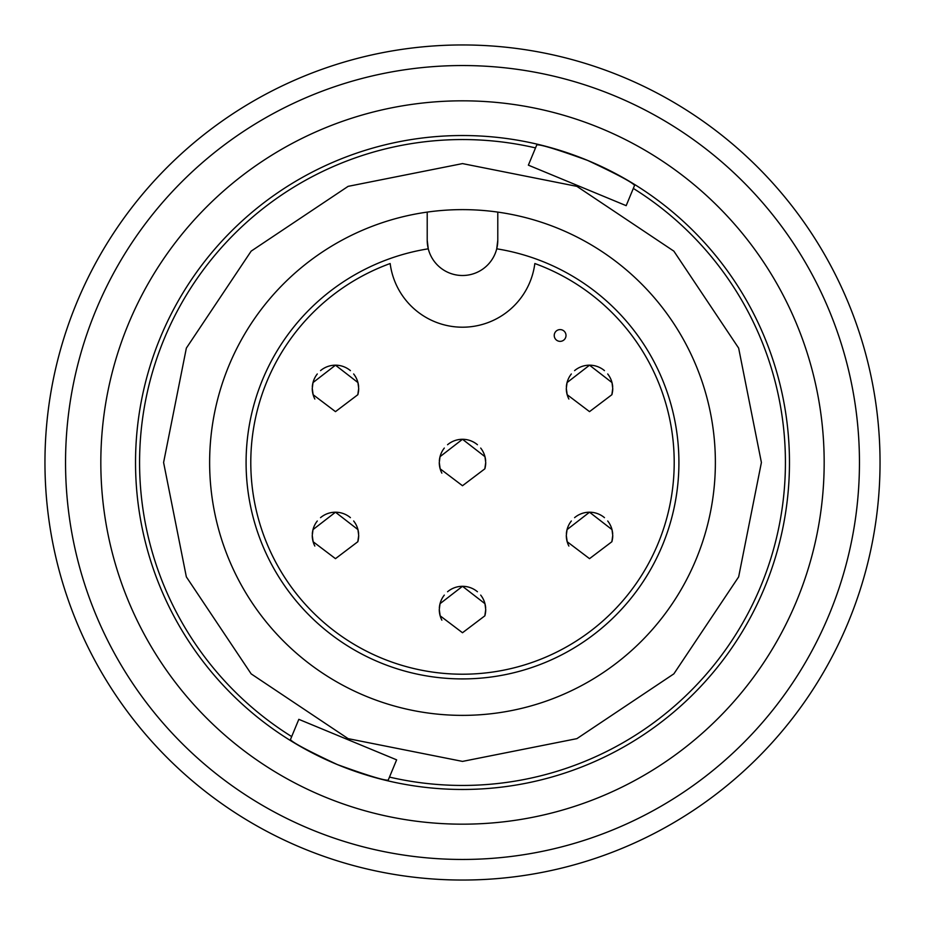 <?xml version="1.0" encoding="UTF-8"?>
<svg xmlns="http://www.w3.org/2000/svg" width="925" height="925" viewBox="0 0 925 925"><rect width="100%" height="100%" fill="white"/><g stroke="black" fill="none" stroke-linecap="round" stroke-linejoin="round"><path stroke-width="1.39" d="M497.789 212.102A252.872 252.872 0 0 0 209.628 462.5A252.872 252.872 0 0 0 462.5 715.372A252.872 252.872 0 0 0 715.372 462.5A252.872 252.872 0 0 0 497.789 212.102L497.789 240.211L496.725 248.813A35.289 35.289 0 0 0 497.789 240.211L497.789 212.102A252.872 252.872 0 0 1 715.372 462.5M428.275 248.813L427.211 240.211L427.211 212.102L427.211 240.211A35.289 35.289 0 0 0 496.725 248.813A216.415 216.415 0 0 1 678.915 462.5A216.415 216.415 0 0 1 462.5 678.915A216.415 216.415 0 0 1 246.085 462.5A216.415 216.415 0 0 1 428.275 248.813M250.791 462.5A211.709 211.709 0 0 0 462.5 674.209A211.709 211.709 0 0 0 534.835 263.532A72.925 72.925 0 0 1 390.165 263.532A211.709 211.709 0 0 0 250.791 462.5M612.743 535.425L611.992 529.597L589.526 512.207L567.06 529.597L566.308 535.425L567.187 541.738L589.526 558.654L611.864 541.738L612.743 535.425A23.217 23.217 0 0 1 612.142 540.639M612.477 531.944A23.217 23.217 0 0 0 607.702 520.983M604.464 517.653A23.217 23.217 0 0 0 574.587 517.653M571.349 520.983A23.217 23.217 0 0 0 566.574 531.944M358.692 535.425L357.94 529.597L335.474 512.207L313.008 529.597L312.257 535.425L313.136 541.738L335.474 558.654L357.813 541.738L358.692 535.425A23.217 23.217 0 0 1 358.091 540.639M358.426 531.944A23.217 23.217 0 0 0 353.651 520.983M350.413 517.653A23.217 23.217 0 0 0 320.536 517.653M317.298 520.983A23.217 23.217 0 0 0 312.523 531.944M485.717 462.5L484.966 456.672L462.5 439.283L440.034 456.672L439.283 462.5L440.161 468.825L462.5 485.729L484.839 468.825L485.717 462.5A23.217 23.217 0 0 1 485.116 467.715M485.452 459.02A23.217 23.217 0 0 0 480.676 448.058M477.439 444.728A23.217 23.217 0 0 0 447.561 444.728M444.324 448.058A23.217 23.217 0 0 0 439.548 459.02M554.237 335.474A5.885 5.885 0 0 1 560.122 329.589A5.885 5.885 0 0 1 566.007 335.474A5.885 5.885 0 0 1 560.122 341.36A5.885 5.885 0 0 1 554.237 335.474M358.692 388.408L357.94 382.568L335.474 365.19L313.008 382.568L312.257 388.408L313.136 394.721L335.474 411.637L357.813 394.721L358.692 388.408A23.217 23.217 0 0 1 358.091 393.611M358.426 384.927A23.217 23.217 0 0 0 353.651 373.966M350.413 370.624A23.217 23.217 0 0 0 320.536 370.624M317.298 373.966A23.217 23.217 0 0 0 312.523 384.927M485.717 609.517L484.966 603.69L462.5 586.3L440.034 603.69L439.283 609.517L440.161 615.842L462.5 632.746L484.839 615.842L485.717 609.517A23.217 23.217 0 0 1 485.116 614.732M485.452 606.048A23.217 23.217 0 0 0 480.676 595.087M477.439 591.746A23.217 23.217 0 0 0 447.561 591.746M444.324 595.087A23.217 23.217 0 0 0 439.548 606.048M612.743 388.408L611.992 382.568L589.526 365.19L567.06 382.568L566.308 388.408L567.187 394.721L589.526 411.637L611.864 394.721L612.743 388.408A23.217 23.217 0 0 1 612.142 393.611M612.477 384.927A23.217 23.217 0 0 0 607.702 373.966M604.464 370.624A23.217 23.217 0 0 0 574.587 370.624M571.349 373.966A23.217 23.217 0 0 0 566.574 384.927M829.239 614.408A396.952 396.952 0 0 0 614.408 95.761A396.952 396.952 0 0 0 95.761 310.592A396.952 396.952 0 0 0 310.592 829.239A396.952 396.952 0 0 0 829.239 614.408M848.26 622.282A417.533 417.533 0 0 0 622.282 76.74A417.533 417.533 0 0 0 76.74 302.718A417.533 417.533 0 0 0 302.718 848.26A417.533 417.533 0 0 0 848.26 622.282M634.573 185.393L626.179 205.662L528.372 165.159L536.778 144.878C540.42 144.3 557.37 149.48 587.629 160.418C616.755 174.085 632.411 182.398 634.573 185.393L626.179 205.662M764.582 587.629A326.976 326.976 0 0 0 587.629 160.418A326.976 326.976 0 0 0 160.418 337.371A326.976 326.976 0 0 0 337.371 764.582A326.976 326.976 0 0 0 764.582 587.629M389.483 777.093L396.628 759.841L298.821 719.338L290.427 739.607C292.601 742.602 308.245 750.927 337.371 764.582C367.63 775.52 384.58 780.7 388.222 780.122L389.483 777.093A322.964 322.964 0 0 0 633.313 188.411M535.517 147.907A322.964 322.964 0 0 0 291.687 736.589M396.628 759.841L388.222 780.122M566.308 388.408A23.217 23.217 0 0 0 568.887 399.033M439.283 609.517A23.217 23.217 0 0 0 441.861 620.155M312.257 388.408A23.217 23.217 0 0 0 314.835 399.033M439.283 462.5A23.217 23.217 0 0 0 441.861 473.137M312.257 535.425A23.217 23.217 0 0 0 314.835 546.051M566.308 535.425A23.217 23.217 0 0 0 568.887 546.051M427.211 212.102A252.872 252.872 0 0 0 209.628 462.5M796.645 600.903A361.675 361.675 0 0 0 600.903 128.355A361.675 361.675 0 0 0 128.355 324.097A361.675 361.675 0 0 0 324.097 796.645A361.675 361.675 0 0 0 796.645 600.903M761.402 462.5L738.647 348.112L673.862 251.149L576.888 186.353L462.512 163.598L348.124 186.353L251.149 251.137L186.353 348.112L163.598 462.5L186.353 576.888L251.149 673.862L348.124 738.647L462.512 761.402L576.888 738.647L673.862 673.851L738.647 576.888L761.402 462.5M566.354 537.09A23.229 23.229 0 0 0 566.528 538.697M566.84 540.454A23.229 23.229 0 0 0 567.175 541.749M566.516 532.222A23.229 23.229 0 0 0 566.366 533.702M312.303 537.09A23.229 23.229 0 0 0 312.477 538.697M312.789 540.454A23.229 23.229 0 0 0 313.124 541.749M312.465 532.222A23.229 23.229 0 0 0 312.315 533.702M439.329 464.165A23.229 23.229 0 0 0 439.502 465.784M439.814 467.53A23.229 23.229 0 0 0 440.15 468.825M439.491 459.297A23.229 23.229 0 0 0 439.34 460.789M312.303 390.072A23.229 23.229 0 0 0 312.477 391.68M312.789 393.426A23.229 23.229 0 0 0 313.124 394.732M312.465 385.205A23.229 23.229 0 0 0 312.315 386.685M439.329 611.194A23.229 23.229 0 0 0 439.502 612.801M439.814 614.547A23.229 23.229 0 0 0 440.15 615.842M439.491 606.326A23.229 23.229 0 0 0 439.34 607.806M566.354 390.072A23.229 23.229 0 0 0 566.528 391.68M566.84 393.426A23.229 23.229 0 0 0 567.175 394.732M566.516 385.205A23.229 23.229 0 0 0 566.366 386.685M611.876 394.732A23.229 23.229 0 0 0 612.211 393.426M612.523 391.68A23.229 23.229 0 0 0 612.697 390.072M612.685 386.685A23.229 23.229 0 0 0 612.535 385.205M484.85 615.842A23.229 23.229 0 0 0 485.186 614.547M485.498 612.801A23.229 23.229 0 0 0 485.671 611.194M485.66 607.806A23.229 23.229 0 0 0 485.509 606.326M357.825 394.732A23.229 23.229 0 0 0 358.16 393.426M358.472 391.68A23.229 23.229 0 0 0 358.646 390.072M358.634 386.685A23.229 23.229 0 0 0 358.484 385.205M484.85 468.825A23.229 23.229 0 0 0 485.186 467.53M485.498 465.784A23.229 23.229 0 0 0 485.671 464.165M485.66 460.789A23.229 23.229 0 0 0 485.509 459.297M357.825 541.749A23.229 23.229 0 0 0 358.16 540.454M358.472 538.697A23.229 23.229 0 0 0 358.646 537.09M358.634 533.702A23.229 23.229 0 0 0 358.484 532.222M611.876 541.749A23.229 23.229 0 0 0 612.211 540.454M612.523 538.697A23.229 23.229 0 0 0 612.697 537.09M612.685 533.702A23.229 23.229 0 0 0 612.535 532.222"/></g></svg>
